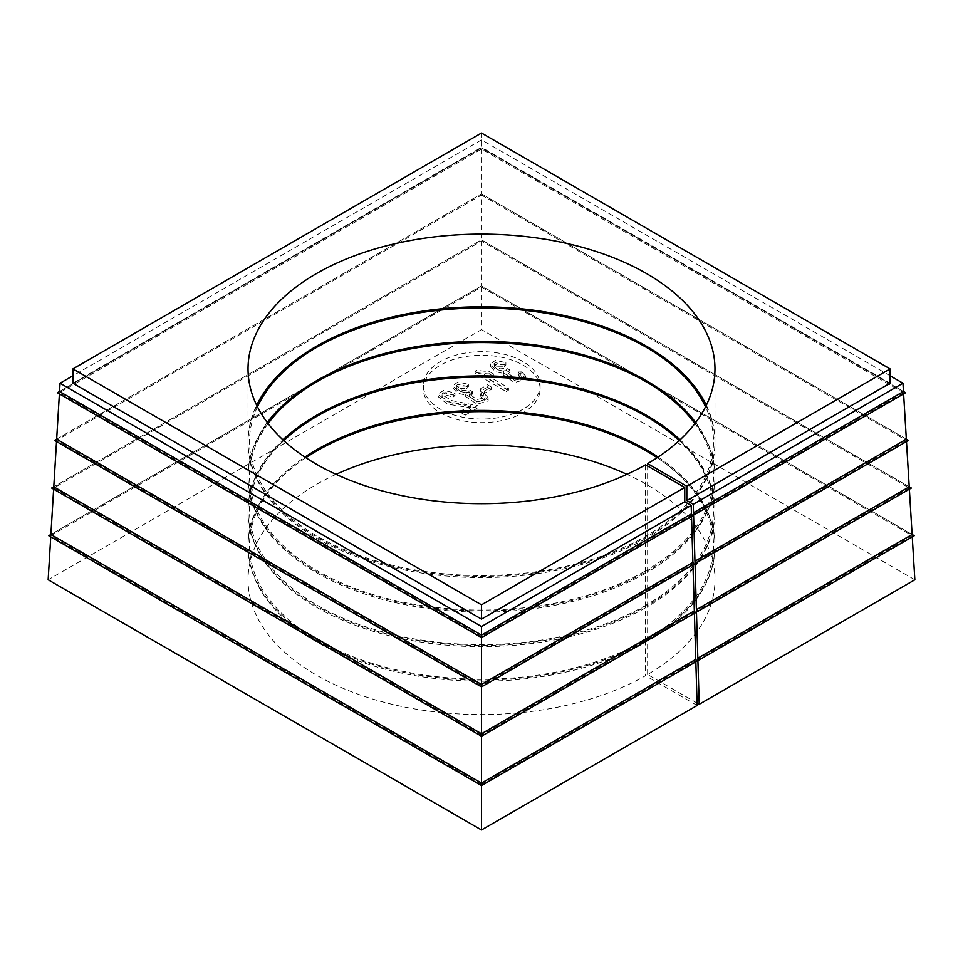 <?xml version="1.0" encoding="UTF-8"?>
<svg xmlns="http://www.w3.org/2000/svg" width="963" height="963" viewBox="0 0 963 963"><rect width="100%" height="100%" fill="white"/><g stroke="black" fill="none" stroke-linecap="round" stroke-linejoin="round"><path stroke-width="0.72" stroke-dasharray="4.82 3.61" d="M691.518 516.337L691.482 515.169L481.5 636.399L481.5 637.59M692.963 564.824L692.927 563.656L481.5 685.716L481.5 686.908M694.407 613.311L694.371 612.143L481.5 735.046L481.5 736.238M695.84 661.798L695.816 660.63L481.5 784.364L481.5 785.555M481.5 636.399L59.465 392.735L481.5 149.084L903.535 392.735L903.607 393.891M903.535 392.735L693.553 513.977M59.465 392.735L59.393 393.891M481.5 149.084L481.5 193.876L56.661 439.164M906.339 439.164L481.5 193.876L54.518 440.392M481.5 685.716L56.576 440.392L481.5 195.068L481.5 239.871L53.772 486.821M481.5 195.068L906.424 440.392L906.484 441.548M909.228 486.821L481.5 239.871L51.641 488.048M56.576 440.392L56.516 441.548M906.424 440.392L694.997 562.464M481.5 735.046L53.699 488.048L481.5 241.063L909.301 488.048L909.373 489.204M909.301 488.048L696.43 610.951M53.699 488.048L53.627 489.204M481.5 241.063L481.5 285.867L50.895 534.477M912.105 534.477L481.5 285.867L48.752 535.705M481.5 784.364L50.81 535.705L481.5 287.058L481.5 329.599L48.15 579.786M481.5 287.058L912.19 535.705L912.25 536.86M914.85 579.786L481.5 329.599M50.81 535.705L50.75 536.86M912.19 535.705L697.874 659.438M523.017 365.121A58.37 33.693 180 0 1 540.111 388.944A58.37 33.693 180 0 1 481.741 422.649A58.37 33.693 180 0 1 423.371 388.944A58.37 33.693 180 0 1 459.411 357.815A58.37 33.693 180 0 1 523.017 365.121M697.068 703.062L647.618 674.509A233.467 134.796 0 0 0 714.967 579.786A233.467 134.796 0 0 0 626.937 474.35M336.063 474.35A233.467 134.796 0 0 0 248.033 579.786A233.467 134.796 0 0 0 391.484 704.158A233.467 134.796 0 0 0 645.547 675.701L645.547 642.333A233.467 134.796 180 0 1 391.484 670.802A233.467 134.796 180 0 1 248.033 546.43A233.467 134.796 180 0 1 316.418 451.117A233.467 134.796 180 0 1 316.935 450.828M697.14 705.482L645.547 675.701M523.017 361.546A58.37 33.693 0 0 0 459.411 354.24A58.37 33.693 0 0 0 423.371 385.369A58.37 33.693 0 0 0 481.741 419.074A58.37 33.693 0 0 0 540.111 385.369A58.37 33.693 0 0 0 523.017 361.546M525.449 375.835L520.995 371.14L518.214 372.163L521.657 376.304L514.314 377.905L506.875 372.284L510.017 369.997L506.43 368.215L499.929 368.877L494.38 364.483L504.287 364.387L505.888 362.678L495.451 360.331L490.528 363.906L494.97 369.106L503.709 371.2L503.228 372.549L514.543 380.204L525.654 376.942L525.449 375.835L525.449 378.218L520.995 373.524L520.995 371.14M475.084 371.2L506.165 389.148L508.44 387.824L484.233 373.849L493.369 373.861L489.686 371.73L476.553 370.346L475.084 371.2L475.084 373.584L506.165 391.532L506.165 389.148M484.281 391.05L491.286 387.006L487.471 384.791L480.453 388.847L484.281 391.05L484.281 393.434L491.286 389.389L491.286 387.006M487.952 397.49L483.498 392.796L480.706 393.819L484.148 397.96L476.817 399.561L469.378 393.939L472.52 391.652L468.933 389.871L462.433 390.533L456.883 386.139L466.778 386.043L468.379 384.333L457.943 381.974L453.031 385.549L457.473 390.761L466.212 392.856L465.719 394.204L477.034 401.86L488.145 398.586L487.952 397.49L487.952 399.874L483.498 395.179L483.498 392.796M470.726 405.387L461.614 410.647L465.273 412.754L477.54 405.664L451.924 400.632L442.065 394.842L445.809 392.567L453.043 394.722L454.993 393.145L443.762 390.304L438.009 394.192L447.398 401.764L470.726 405.387L470.726 407.77L461.614 413.031L461.614 410.647M461.614 413.031L465.273 415.137L465.273 412.754M465.273 415.137L477.54 408.047L477.54 405.664M477.54 408.047L451.924 403.016L442.065 397.225L445.809 394.95L453.043 397.105L453.043 394.722M453.043 397.105L454.993 395.528L454.993 393.145M454.993 395.528L443.762 392.687L438.009 396.575L447.398 404.147L470.726 407.77M483.498 395.179L480.706 396.202L480.706 393.819M480.706 396.202L484.148 400.343L476.817 401.944L469.378 396.323L472.52 394.036L472.52 391.652M472.52 394.036L468.933 392.254L468.933 389.871M468.933 392.254L462.433 392.904L456.883 388.522L466.778 388.426L466.778 386.043M466.778 388.426L468.379 386.717L468.379 384.333M468.379 386.717L457.943 384.357L453.031 387.933L457.473 393.145L466.212 395.239L466.212 392.856M466.212 395.239L465.719 396.587L477.034 404.231L488.145 400.969L487.952 399.874M491.286 389.389L487.471 387.174L487.471 384.791M487.471 387.174L480.453 391.231L480.453 388.847M480.453 391.231L484.281 393.434M506.165 391.532L508.44 390.208L508.44 387.824M508.44 390.208L484.233 376.232L484.233 373.849M484.233 376.232L493.369 376.244L493.369 373.861M493.369 376.244L489.686 374.113L489.686 371.73M489.686 374.113L476.553 372.729L476.553 370.346M476.553 372.729L475.084 373.584M520.995 373.524L518.214 374.547L518.214 372.163M518.214 374.547L521.657 378.688L514.314 380.289L506.875 374.667L510.017 372.38L510.017 369.997M510.017 372.38L506.43 370.599L506.43 368.215M506.43 370.599L499.929 371.261L494.38 366.867L504.287 366.771L504.287 364.387M504.287 366.771L505.888 365.061L505.888 362.678M505.888 365.061L495.451 362.714L490.528 366.289L494.97 371.489L503.709 373.584L503.709 371.2M503.709 373.584L503.228 374.932L514.543 382.588L525.654 379.326L525.449 378.218M914.248 535.705L481.5 285.867M696.839 661.232L695.816 660.63M911.359 488.048L481.5 239.871M695.406 612.733L694.371 612.143M908.482 440.392L481.5 193.876M693.962 564.246L692.927 563.656M903.463 391.508L481.5 147.893L59.537 391.508M905.605 392.735L481.5 147.893L57.395 392.735M692.517 515.759L691.482 515.169M481.5 133.014L481.5 147.315L72.911 383.214M890.089 383.214L481.5 147.315M890.089 375.775L481.5 139.876L72.911 375.775M481.5 139.876L481.5 147.893M646.065 450.828A233.467 134.796 180 0 1 646.582 451.117A233.467 134.796 180 0 1 714.967 546.43A233.467 134.796 180 0 1 647.618 641.141L646.582 639.36A232.011 133.953 0 0 0 657.127 457.714M647.618 674.509L647.618 641.141M305.873 457.714A232.011 133.953 0 0 0 323.038 643.079A232.011 133.953 0 0 0 644.524 640.551L645.547 641.141A233.467 134.796 180 0 1 391.484 669.61A233.467 134.796 180 0 1 248.033 545.239A233.467 134.796 180 0 1 304.898 457.076M646.582 639.36L647.618 639.95L647.618 606.594L646.582 604.812A232.011 133.953 0 0 0 679.204 440.597M658.102 457.076A233.467 134.796 180 0 1 714.967 545.239A233.467 134.796 180 0 1 647.618 639.95M645.547 642.333L644.524 640.551M645.547 641.141L645.547 607.785A233.467 134.796 180 0 1 391.484 636.254A233.467 134.796 180 0 1 248.033 511.883A233.467 134.796 180 0 1 316.418 416.57A233.467 134.796 180 0 1 316.935 416.269M646.065 416.269A233.467 134.796 180 0 1 646.582 416.57A233.467 134.796 180 0 1 714.967 511.883A233.467 134.796 180 0 1 647.618 606.594M283.796 440.597A232.011 133.953 0 0 0 337.206 615.586A232.011 133.953 0 0 0 644.524 606.004L645.547 606.594A233.467 134.796 180 0 1 391.484 635.062A233.467 134.796 180 0 1 248.033 510.691A233.467 134.796 180 0 1 282.929 439.802M646.582 604.812L647.618 605.402L647.618 572.046L646.582 570.252A232.011 133.953 0 0 0 694.901 423.576M680.071 439.802A233.467 134.796 180 0 1 714.967 510.691A233.467 134.796 180 0 1 647.618 605.402M645.547 607.785L644.524 606.004M645.547 606.594L645.547 573.238A233.467 134.796 180 0 1 391.484 601.694A233.467 134.796 180 0 1 248.033 477.335A233.467 134.796 180 0 1 316.418 382.022A233.467 134.796 180 0 1 316.935 381.721M646.065 381.721A233.467 134.796 180 0 1 646.582 382.022A233.467 134.796 180 0 1 714.967 477.335A233.467 134.796 180 0 1 647.618 572.046M268.099 423.576A232.011 133.953 0 0 0 350.989 586.888A232.011 133.953 0 0 0 644.524 571.444L645.547 572.046A233.467 134.796 180 0 1 391.484 600.503A233.467 134.796 180 0 1 248.033 476.143A233.467 134.796 180 0 1 267.293 422.528M646.582 570.252L647.618 570.854L647.618 537.498L646.582 535.705A232.011 133.953 0 0 0 705.554 406.807M695.707 422.528A233.467 134.796 180 0 1 714.967 476.143A233.467 134.796 180 0 1 647.618 570.854M645.547 573.238L644.524 571.444M645.547 572.046L645.547 538.69A233.467 134.796 180 0 1 391.484 567.147A233.467 134.796 180 0 1 248.033 442.775A233.467 134.796 180 0 1 316.418 347.474A233.467 134.796 180 0 1 316.935 347.174M646.065 347.174A233.467 134.796 180 0 1 646.582 347.474A233.467 134.796 180 0 1 714.967 442.775A233.467 134.796 180 0 1 647.618 537.498M257.446 406.807A232.011 133.953 0 0 0 364.772 557.348A232.011 133.953 0 0 0 644.524 536.897L645.547 537.498A233.467 134.796 180 0 1 391.484 565.955A233.467 134.796 180 0 1 248.033 441.584A233.467 134.796 180 0 1 256.676 405.254M646.582 535.705L647.618 536.307L647.618 466.008M706.324 405.254A233.467 134.796 180 0 1 714.967 441.584A233.467 134.796 180 0 1 647.618 536.307M645.547 538.69L644.524 536.897M645.547 537.498L645.547 464.816M423.371 385.369L423.371 388.944M540.111 385.369L540.111 388.944M442.065 394.842L442.065 397.225M438.009 394.192L438.009 396.575M484.148 397.96L484.148 400.343M469.378 393.939L469.378 396.323M456.883 386.139L456.883 388.522M453.031 385.549L453.031 387.933M465.719 394.204L465.719 396.587M488.145 398.586L488.145 400.969M521.657 376.304L521.657 378.688M506.875 372.284L506.875 374.667M494.38 364.483L494.38 366.867M490.528 363.906L490.528 366.289M503.228 372.549L503.228 374.932M525.654 376.942L525.654 379.326M248.033 546.43L248.033 579.786M714.967 546.43L714.967 579.786M317.441 450.528L316.418 451.117M645.559 450.528L646.582 451.117M248.033 511.883L248.033 545.239M714.967 511.883L714.967 545.239M317.441 415.98L316.418 416.57M645.559 415.98L646.582 416.57M248.033 477.335L248.033 510.691M714.967 477.335L714.967 510.691M317.441 381.42L316.418 382.022M645.559 381.42L646.582 382.022M248.033 442.775L248.033 476.143M714.967 442.775L714.967 476.143M317.441 346.873L316.418 347.474M645.559 346.873L646.582 347.474M248.033 368.913L248.033 441.584M714.967 368.913L714.967 441.584"/><path stroke-width="1.44" d="M72.911 375.775L60.043 383.214L481.5 626.54L481.5 684.44L692.891 562.404L691.518 516.337M59.393 393.891L56.661 439.164L481.5 684.44L481.5 733.77L694.335 610.891L692.963 564.824M56.516 441.548L53.772 486.821L481.5 733.77L481.5 783.088L695.768 659.378L694.407 613.311M53.627 489.204L50.895 534.477L481.5 783.088L481.5 829.986L697.14 705.482L695.84 661.798M695.768 659.378L696.839 661.232L481.5 785.555L48.752 535.705L50.895 534.477M694.335 610.891L695.406 612.733L481.5 736.238L51.641 488.048L53.772 486.821M692.891 562.404L693.962 564.246L481.5 686.908L54.518 440.392L56.661 439.164M691.446 513.905L692.517 515.759L481.5 637.59L57.395 392.735L59.537 391.508L481.5 635.123L691.446 513.905L691.193 505.467L684.765 501.747L684.765 487.459L645.547 464.816A233.467 134.796 0 0 1 391.484 493.285A233.467 134.796 0 0 1 248.033 368.913A233.467 134.796 0 0 1 481.5 234.117A233.467 134.796 0 0 1 714.967 368.913A233.467 134.796 0 0 1 647.618 463.624L686.824 486.267L890.089 368.913L481.5 133.014L72.911 368.913L481.5 604.812L684.765 487.459M481.5 604.812L481.5 619.101L684.765 501.747M481.5 626.54L691.193 505.467M903.607 393.891L906.339 439.164L694.949 561.212L693.553 513.977L694.576 514.567L905.605 392.735L903.463 391.508L693.516 512.713L694.576 514.567M906.484 441.548L909.228 486.821L911.359 488.048L697.465 611.553L696.43 610.951L697.838 658.186L912.105 534.477L914.248 535.705L698.909 660.04L697.874 659.438L699.21 704.29L914.85 579.786L912.25 536.86M909.228 486.821L696.393 609.699L694.997 562.464L696.02 563.054L908.482 440.392L906.339 439.164M909.373 489.204L912.105 534.477M50.75 536.86L48.15 579.786L481.5 829.986M699.21 704.29L697.068 703.062M626.937 474.35A233.467 134.796 0 0 0 336.063 474.35M697.838 658.186L698.909 660.04M696.393 609.699L697.465 611.553M694.949 561.212L696.02 563.054M72.911 368.913L72.911 383.214L481.5 619.101M686.824 486.267L686.824 500.555L890.089 383.214L890.089 368.913M693.516 512.713L693.264 504.275L686.824 500.555M693.264 504.275L902.957 383.214L890.089 375.775M902.957 383.214L903.463 391.508M60.043 383.214L59.537 391.508M316.935 450.828A233.467 134.796 180 0 1 646.065 450.828M657.127 457.714A232.011 133.953 0 0 0 645.559 450.528A232.011 133.953 0 0 0 317.441 450.528A232.011 133.953 0 0 0 305.873 457.714M304.898 457.076A233.467 134.796 180 0 1 658.102 457.076M316.935 416.269A233.467 134.796 180 0 1 646.065 416.269M679.204 440.597A232.011 133.953 0 0 0 645.559 415.98A232.011 133.953 0 0 0 317.441 415.98A232.011 133.953 0 0 0 283.796 440.597M282.929 439.802A233.467 134.796 180 0 1 680.071 439.802M316.935 381.721A233.467 134.796 180 0 1 646.065 381.721M694.901 423.576A232.011 133.953 0 0 0 645.559 381.42A232.011 133.953 0 0 0 317.441 381.42A232.011 133.953 0 0 0 268.099 423.576M267.293 422.528A233.467 134.796 180 0 1 481.5 341.347A233.467 134.796 180 0 1 695.707 422.528M316.935 347.174A233.467 134.796 180 0 1 646.065 347.174M705.554 406.807A232.011 133.953 0 0 0 645.559 346.873A232.011 133.953 0 0 0 317.441 346.873A232.011 133.953 0 0 0 257.446 406.807M256.676 405.254A233.467 134.796 180 0 1 481.5 306.8A233.467 134.796 180 0 1 706.324 405.254M647.618 466.008L647.618 463.624"/></g></svg>
